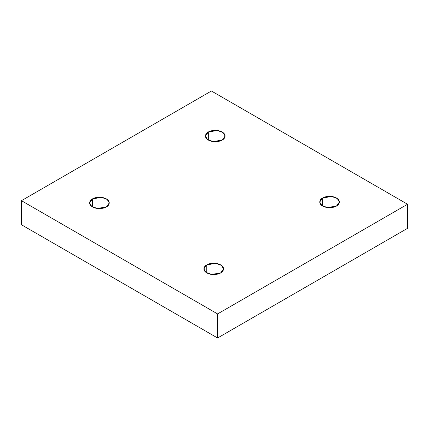 <?xml version="1.0" encoding="UTF-8"?>
<svg xmlns="http://www.w3.org/2000/svg" width="429" height="429" viewBox="0 0 429 429"><rect width="100%" height="100%" fill="white"/><g stroke="black" fill="none" stroke-linecap="round" stroke-linejoin="round"><path stroke-width="0.64" d="M322.608 198.005L319.728 202.016L321.82 205.512L327.456 207.561L336.508 206.027C334.754 207.363 327.847 208.944 322.608 206.027C317.557 203.003 320.297 199.018 322.608 198.005C324.362 196.67 331.268 195.088 336.508 198.005C341.559 201.029 338.819 205.019 336.508 206.027L339.387 202.016L337.296 198.52L331.66 196.471L322.608 198.005L322.608 206.027L322.608 198.005M206.778 264.881L203.898 268.892L205.99 272.388L211.626 274.431L220.678 272.903C218.924 274.238 212.017 275.82 206.778 272.903C201.727 269.879 204.467 265.889 206.778 264.881C208.532 263.545 215.438 261.963 220.678 264.881C225.729 267.905 222.989 271.889 220.678 272.903L223.557 268.892L221.466 265.39L215.83 263.347L206.778 264.881L206.778 272.903L206.778 264.881M92.492 198.895L89.613 202.906L91.704 206.408L97.34 208.451L106.392 206.923C104.638 208.258 97.732 209.835 92.492 206.923C87.441 203.898 90.181 199.909 92.492 198.895C94.246 197.56 101.153 195.983 106.392 198.895C111.443 201.92 108.703 205.909 106.392 206.923L109.272 202.906L107.18 199.41L101.544 197.367L92.492 198.895L92.492 206.923L92.492 198.895M208.322 132.025L205.443 136.036L207.534 139.532L213.17 141.575L222.222 140.047C220.468 141.382 213.562 142.964 208.322 140.047C203.271 137.023 206.011 133.033 208.322 132.025C210.076 130.689 216.983 129.108 222.222 132.025C227.273 135.049 224.533 139.034 222.222 140.047L225.102 136.036L223.01 132.534L217.374 130.491L208.322 132.025L208.322 140.047L208.322 132.025M217.589 337.993L407.55 228.319L407.55 204.247L217.589 313.921L217.589 337.993L217.589 313.921L21.45 200.681L211.411 91.007L407.55 204.247L407.55 228.319L217.589 337.993L21.45 224.753L21.45 200.681L21.45 224.753L217.589 337.993M217.589 313.921L407.55 204.247L211.411 91.007L21.45 200.681L217.589 313.921"/></g></svg>
